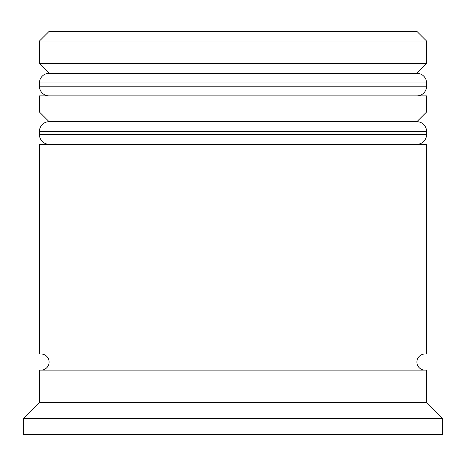 <?xml version="1.0" encoding="UTF-8"?>
<svg xmlns="http://www.w3.org/2000/svg" width="466" height="466" viewBox="0 0 466 466"><rect width="100%" height="100%" fill="white"/><g stroke="black" fill="none" stroke-linecap="round" stroke-linejoin="round"><path stroke-width="0.7" d="M426.571 82.983L39.429 82.983A9.681 9.681 0 0 1 49.111 73.308L39.429 63.626L426.571 63.626L416.889 73.308L49.111 73.308L416.889 73.308A9.681 9.681 0 0 1 426.571 82.983L426.571 86.21A9.681 9.681 0 0 1 416.889 95.891M49.111 95.891A9.681 9.681 0 0 1 39.429 86.21L426.571 86.21M39.429 82.983L39.429 86.21M426.571 131.377L39.429 131.377A9.681 9.681 0 0 1 49.111 121.696L39.429 112.021L426.571 112.021L416.889 121.696L49.111 121.696L416.889 121.696A9.681 9.681 0 0 1 426.571 131.377L426.571 134.604A9.681 9.681 0 0 1 416.889 144.279M49.111 144.279A9.681 9.681 0 0 1 39.429 134.604L426.571 134.604M39.429 131.377L39.429 134.604M41.043 370.109A8.068 8.068 0 0 0 49.111 362.047A8.068 8.068 0 0 0 41.043 353.979M424.957 370.109A8.068 8.068 0 0 1 416.889 362.047A8.068 8.068 0 0 1 424.957 353.979M39.429 41.043L49.111 31.368L416.889 31.368L426.571 41.043L39.429 41.043L39.429 63.626M39.429 402.374L39.429 370.109L426.571 370.109L426.571 402.374L39.429 402.374L23.3 418.503L23.3 434.632L442.7 434.632L442.7 418.503L23.3 418.503M426.571 402.374L442.7 418.503M426.571 41.043L426.571 63.626M426.571 112.021L426.571 95.891L39.429 95.891L39.429 112.021M426.571 144.279L39.429 144.279L39.429 353.979L426.571 353.979L426.571 144.279"/></g></svg>
